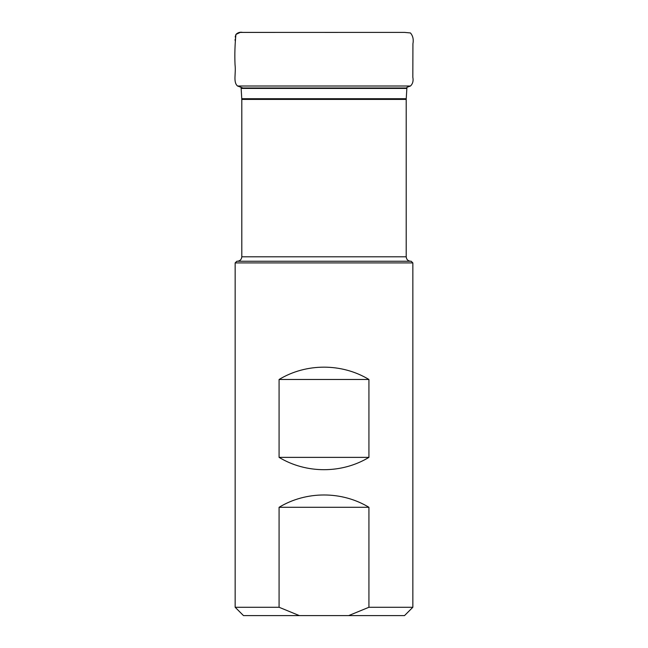<?xml version="1.0" encoding="UTF-8"?>
<svg xmlns="http://www.w3.org/2000/svg" width="648" height="648" viewBox="0 0 648 648"><rect width="100%" height="100%" fill="white"/><g stroke="black" fill="none" stroke-linecap="round" stroke-linejoin="round"><path stroke-width="0.97" d="M237.354 261.241C240.06 260.974 241.534 259.492 241.801 256.794L241.801 99.403L241.121 87.998L406.887 87.998L406.904 87.318L410.5 85.998L237.508 85.998L242.919 87.998M406.887 87.998L406.863 88.412L241.137 88.412M236.828 261.241L411.18 261.241L412.849 262.91L235.159 262.91L236.828 261.241M348.656 615.6L368.931 607.265L368.931 507.295C341.812 490.868 306.196 490.868 279.077 507.295L279.077 607.265L235.159 607.265L243.486 615.6L404.514 615.6L412.849 607.265L412.849 262.91M279.077 607.265L299.352 615.6M368.931 607.265L412.849 607.265M235.159 607.265L235.159 262.91M368.931 457.375C341.812 473.793 306.196 473.793 279.077 457.375L279.077 379.477C306.196 363.058 341.812 363.058 368.931 379.477L368.931 457.375L279.077 457.375M368.931 379.477L279.077 379.477M368.931 507.295L279.077 507.295M241.801 256.794L406.207 256.794L406.207 99.403L241.801 99.403M241.777 98.715L406.231 98.715L406.863 88.412M242.684 32.408C240.044 31.874 237.792 32.554 235.929 34.441L235.175 37.009M235.143 39.228L235.119 40.63M406.207 99.403L406.231 98.715M406.207 256.794C406.466 259.492 407.948 260.974 410.654 261.241M242.862 32.408L404.546 32.4L410.451 32.951C412.922 35.883 413.748 39.479 412.93 43.74L412.825 77.225C413.554 80.862 412.776 83.786 410.5 85.998M242.911 32.408L240.189 32.424L235.929 34.441C234.908 44.542 234.608 54.618 235.03 64.678C236.147 73.913 232.94 81.932 237.508 85.998M391.109 32.4L324.664 32.408M265.834 32.4L243.089 32.408"/></g></svg>

